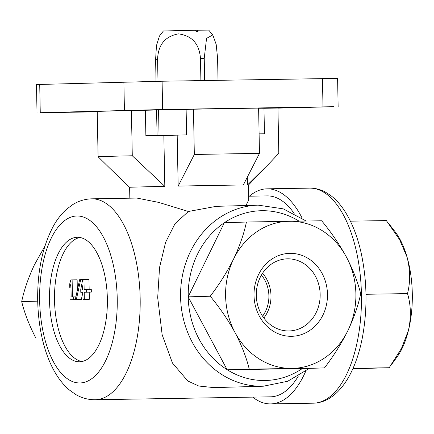 <?xml version="1.0" encoding="UTF-8"?>
<svg xmlns="http://www.w3.org/2000/svg" width="434" height="434" viewBox="0 0 434 434"><rect width="100%" height="100%" fill="white"/><g stroke="black" fill="none" stroke-linecap="round" stroke-linejoin="round"><path stroke-width="0.65" d="M204.664 80.518L204.235 58.351L206.551 38.371L212.801 34.942L208.694 30.098L197.568 30.217L198.072 31.335L196.07 31.367L195.566 30.25L163.423 30.966L159.452 36.049L156.473 45.559L155.605 59.355L156.028 81.332M197.568 30.217L195.577 30.271M111.565 110.985L103.9 111.202A90.57 0.439 -1.1 0 1 111.565 110.985A90.57 0.439 -1.1 0 1 131.41 110.496L145.385 110.263L145.873 135.733L163.84 135.435A59.436 0.288 -1.1 0 1 177.186 135.158L186.62 134.887L186.126 109.422L193.461 109.211A90.57 0.439 -1.1 0 1 258.61 108.126L259.478 153.403A90.57 0.439 178.9 0 0 194.329 154.488L193.461 109.211M259.103 133.846L264.458 133.759L263.97 108.288L277.944 108.061L278.812 153.332L268.537 164.204L247.467 184.993L247.326 177.658M86.268 289.402L86.323 292.18L84.201 292.239L84.342 299.368L83.051 299.406L82.916 292.272L80.795 292.332L80.746 289.559L82.672 279.599L83.957 279.561L84.153 289.462L91.281 289.321L91.33 292.093L89.214 292.153L89.35 299.286L83.051 299.406M82.785 285.626L82.861 289.5L82.031 289.527L82.785 285.626M261.42 275.069A31.134 27.564 -91.6 0 1 262.592 316.212M97.227 111.836L40.259 112.715L162.636 109.525L334.061 106.693L277.944 108.142M37.02 112.84L36.478 84.543L162.094 81.229L337.598 78.391L338.14 106.688M145.385 110.263A76.417 0.374 -1.1 0 1 186.126 109.422M258.61 108.261A76.417 0.374 -1.1 0 1 263.97 108.288M131.41 110.496L132.283 155.773A90.57 0.439 178.9 0 0 98.089 156.745L97.221 111.473A90.57 0.439 -1.1 0 1 103.9 111.202M89.144 111.863L57.131 112.444L89.144 111.863M167.258 109.639L135.245 110.22L167.258 109.639M316.082 107.165L284.069 107.74L316.082 107.165M110.269 168.712L98.089 156.745M132.283 155.773L164.822 186.37A59.436 0.288 178.9 0 0 129.62 187.309A59.436 0.288 178.9 0 0 129.625 187.309L110.279 168.701M264.349 168.528L248.47 185.025A59.436 0.288 178.9 0 0 248.47 185.025A59.436 0.288 178.9 0 0 247.467 184.993M259.478 153.403L243.311 185.009A59.436 0.288 178.9 0 0 178.162 186.094L194.329 154.488M309.431 368.352L287.666 381.274L263.335 386.211L213.989 387.616L198.772 386.032L187.824 381.003L172.466 363.057L162.164 334.82L157.694 297.664L159.544 267.474L165.625 242.253L175.059 223.635L188.389 211.488L216.224 206.34L258.181 205.146L283.239 208.846L306.057 220.987M91.796 198.826C84.673 199.038 78.125 201.094 72.147 205L66.288 209.497C61.319 214.033 57.038 219.528 53.447 225.984C42.521 246.458 37.27 271.369 37.693 300.719C38.545 337.961 49.286 373.077 69.375 389.998L75.402 394.294C81.478 397.956 88.059 399.774 95.144 399.747A100.476 46.704 89 0 0 140.166 298.511A100.476 46.704 89 0 0 91.796 198.826L136.9 198.072L158.79 202.418L188.389 211.488M298.272 376.18A100.476 46.704 89 0 1 270.534 396.828L95.144 399.747M245.959 205.494L248.758 199.933L248.47 185.025M248.687 196.211L267.192 195.908A100.476 46.704 89 0 1 294.144 213.436M350.39 221.177L386.358 220.581L399.578 239.606L407.011 256.917C410.309 269.726 410.472 281.948 407.51 293.59L365.976 294.285M407.51 293.59C410.96 305.026 411.264 317.33 408.427 330.491L401.455 348.486L389.184 367.728L353.059 368.33M389.184 367.728L352.858 368.781M224.307 222.767L188.215 296.748A84.907 75.18 -91.6 0 1 224.307 222.767L246.425 222.029L321.654 220.776C331.034 232.038 339.301 244.147 346.451 257.096C353.081 269.894 357.817 282.1 360.676 293.726C358.348 305.178 354.079 317.498 347.867 330.67C341.303 343.685 333.507 356.102 324.475 367.923L302.303 368.553A84.907 75.18 -91.6 0 1 227.302 369.801L302.303 368.553M188.22 296.964L227.128 369.692A84.907 75.18 -91.6 0 1 188.22 296.964L188.215 296.748M305.704 371.287A107.551 49.991 89 0 1 270.653 403.902A107.551 49.991 89 0 1 252.702 397.126M249.36 196.201A107.551 49.991 89 0 1 267.073 188.828A107.551 49.991 89 0 1 302.178 218.199M49.503 300.361A62.268 28.942 89 0 1 77.398 237.279A62.268 28.942 89 0 1 107.372 299.053A62.268 28.942 89 0 1 79.471 361.793A62.268 28.942 89 0 1 49.503 300.361M324.475 367.923L249.252 369.177C246.485 357.724 241.743 345.518 235.033 332.553C227.969 319.766 219.702 307.657 210.23 296.227L188.161 296.856M210.23 296.227C219.17 284.579 226.966 272.167 233.617 258.979C239.747 245.975 244.017 233.66 246.425 222.029M249.252 369.177L227.188 369.801M44.903 246.143L34.508 264.648C28.378 277.651 24.109 289.966 21.7 301.597C24.467 313.044 29.208 325.256 35.924 338.222M37.704 301.142L21.7 301.597M347.867 330.67A73.59 65.154 88.4 0 0 346.451 257.096A73.59 65.154 -91.6 0 0 289.332 221.253A73.59 65.154 88.4 0 0 233.617 258.979A73.59 65.154 88.4 0 0 235.033 332.553A73.59 65.154 88.4 0 0 292.153 368.395A73.59 65.154 88.4 0 0 347.867 330.67M289.945 253.342A41.49 36.733 -91.6 0 1 322.95 315.035A41.49 36.733 -91.6 0 1 259.331 316.093A41.49 36.733 -91.6 0 1 289.945 253.342M388.614 223.418L395.021 231.626A73.59 34.205 89 0 1 407.011 256.917A73.59 34.205 89 0 1 408.427 330.491A73.59 34.205 89 0 1 397.105 356.873L390.665 365.721M178.162 186.094L177.186 135.158M164.822 186.37L163.84 135.435M287.53 258.832A36.071 31.937 -91.6 0 1 320.162 295.25A36.071 31.937 -91.6 0 1 287.351 330.941A36.071 31.937 -91.6 0 1 256.299 295.804A36.071 31.937 -91.6 0 1 285.301 258.957A36.071 31.937 -91.6 0 1 287.53 258.832M262.57 273.214A32.951 29.176 -91.6 0 1 263.845 318.003M72.451 296.932L73.65 296.899L73.699 299.672L70.02 299.775L69.966 297.002L71.16 296.97L70.91 283.896L69.793 287.888L69.717 283.928L70.834 279.935L72.125 279.897L72.451 296.932M75.885 296.861L73.65 296.899M72.125 279.897L77.133 279.816L77.333 290.21M70.986 287.872L69.793 287.888M78.711 299.569L70.02 299.775M78.711 299.59L73.699 299.672M80.795 292.332L82.916 292.299L81.342 299.514L75.277 299.628L79.634 279.686L82.666 279.621M81.342 299.514L75.277 299.628M83.957 279.561L88.97 279.474L89.16 289.353M89.35 299.286L84.342 299.368M89.214 292.153L84.201 292.239M91.33 292.093L86.323 292.18M76.33 299.596L80.686 279.653M81.972 361.517A62.268 28.942 89 0 1 54.516 300.279A62.268 28.942 89 0 1 79.91 237.469M156.576 110.019L157.07 135.544M158.003 81.299L157.58 59.301C158.139 44.767 165.104 36.288 178.488 33.868C192.012 35.675 199.342 43.856 200.47 58.411L200.893 80.583M158.556 109.976L159.045 135.511M212.801 34.942L216.186 44.425L217.597 58.302L218.02 80.295M40.259 112.715L39.716 84.418M124.428 110.317L123.885 82.021M322.994 106.856L322.451 78.559M162.636 109.525L162.094 81.229M263.335 386.211A90.57 80.192 -91.6 0 1 180.577 297.013A90.57 80.192 -91.6 0 1 258.181 205.146M224.476 222.653A84.907 75.18 -91.6 0 1 298.977 221.096M267.073 188.828L309.67 188.123A107.551 49.991 89 0 1 361.441 294.827A107.551 49.991 89 0 1 313.25 403.191L270.653 403.902M39.64 300.643A83.496 38.81 89 0 1 96.446 226.689A83.496 38.81 89 0 1 99.223 371.276A83.496 38.81 89 0 1 39.64 300.643M157.58 59.301L155.605 59.355M204.235 58.351L200.47 58.411M309.67 188.123C315.068 188.068 320.238 189.354 325.185 191.974L330.583 195.403C335.558 199.168 340.055 204.061 344.064 210.089C351.334 221.09 356.889 234.745 360.725 251.047C367.218 280.006 367.723 309.089 362.244 338.287C358.978 354.741 353.905 368.607 347.016 379.891C337.364 395.065 326.108 402.833 313.25 403.191M129.62 187.309L129.831 198.192"/></g></svg>
